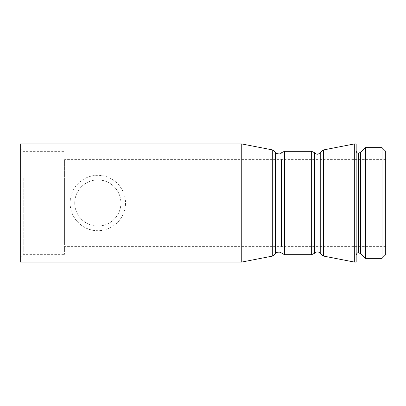 <?xml version="1.0" encoding="UTF-8"?>
<svg xmlns="http://www.w3.org/2000/svg" width="406" height="406" viewBox="0 0 406 406"><rect width="100%" height="100%" fill="white"/><g stroke="black" fill="none" stroke-linecap="round" stroke-linejoin="round"><path stroke-width="0.3" stroke-dasharray="2.03 1.52" d="M64.59 178.371L64.59 254.369L64.59 178.371M64.59 241.057L64.59 159.634L64.59 241.057M385.7 241.057L385.7 159.634L385.7 241.057M20.3 143.947L20.3 262.053M241.753 143.947L241.753 262.053M354.326 143.947L354.326 262.053M356.174 143.947L356.174 262.053M356.174 157.33L356.174 255.044L356.174 157.33M365.4 258.363L365.4 147.637M382.01 147.637L382.01 258.363M385.7 151.326L385.7 254.674M97.81 179.934C85.879 179.858 75.694 189.282 74.816 201.143C73.623 214.444 84.58 226.233 97.81 226.066C109.742 226.142 119.922 216.718 120.8 204.857C121.998 191.556 111.036 179.767 97.81 179.934A23.066 23.066 0 0 0 74.74 203A23.066 23.066 0 0 0 97.81 226.066A23.066 23.066 0 0 0 120.876 203A23.066 23.066 0 0 0 97.81 179.934M97.81 175.316C84.666 175.23 73.039 184.887 70.649 197.656C67.046 214.404 80.85 231.06 97.81 230.684C110.955 230.77 122.576 221.113 124.972 208.344C128.57 191.596 114.766 174.94 97.81 175.316A27.684 27.684 0 0 0 70.126 203A27.684 27.684 0 0 0 97.81 230.684A27.684 27.684 0 0 0 125.49 203A27.684 27.684 0 0 0 97.81 175.316M20.3 229.045L20.3 148.677L20.3 229.045M23.254 178.371L23.254 254.369L23.254 178.371M272.705 149.961L272.705 256.039M314.538 152.712L314.538 253.288M311.656 151.326L311.656 254.674M320.75 254.004L320.75 151.996M358.386 153.174L358.386 252.826M323.374 256.039L323.374 149.961M358.945 153.174L358.945 252.826M360.513 152.524L360.513 253.476M284.428 151.326L284.428 254.674M281.546 246.366L281.546 159.634M275.334 254.004L275.334 151.996M385.7 159.634L64.59 159.634M385.7 246.366L64.59 246.366M20.3 148.677L23.254 151.631L64.59 151.631M20.3 257.323L23.254 254.369L64.59 254.369"/><path stroke-width="0.61" d="M20.3 254.826L20.3 143.947L241.753 143.947L241.753 262.053L20.3 262.053L20.3 254.826M354.326 262.053L354.326 143.947L356.174 143.947L356.174 262.053L354.326 262.053L323.374 256.039L323.374 149.961L354.326 143.947M360.513 152.524L365.4 147.637L365.4 258.363L360.513 253.476L360.513 152.524L358.026 153.143C358.422 153.235 356.554 153.224 356.174 150.956M382.01 147.637L385.7 151.326L385.7 254.674L382.01 258.363L382.01 147.637L365.4 147.637M241.753 262.053L272.705 256.039L272.705 149.961L241.753 143.947M311.656 254.674L314.538 253.288L314.538 152.712L311.656 151.326L284.428 151.326L284.428 254.674L311.656 254.674L311.656 151.326M314.538 152.712C316.107 153.696 317.37 155.909 320.75 151.996L320.75 254.004L323.374 256.039M360.513 253.476L358.386 252.826L358.386 153.174M358.945 252.826L358.945 153.174M281.546 159.634L281.546 246.366M284.428 151.326L281.546 152.712C281.059 153.991 279.414 154.244 276.613 153.473L275.334 151.996L275.334 254.004C275.527 252.603 277.105 251.994 280.069 252.182L284.428 254.674M314.538 253.288L315.909 252.227C318.903 251.223 320.628 253.339 320.75 254.004M358.386 252.826C357.955 253.232 357.432 251.842 356.174 255.044M320.75 151.996L323.374 149.961M382.01 258.363L365.4 258.363M272.705 149.961L275.334 151.996M272.705 256.039L275.334 254.004"/></g></svg>
